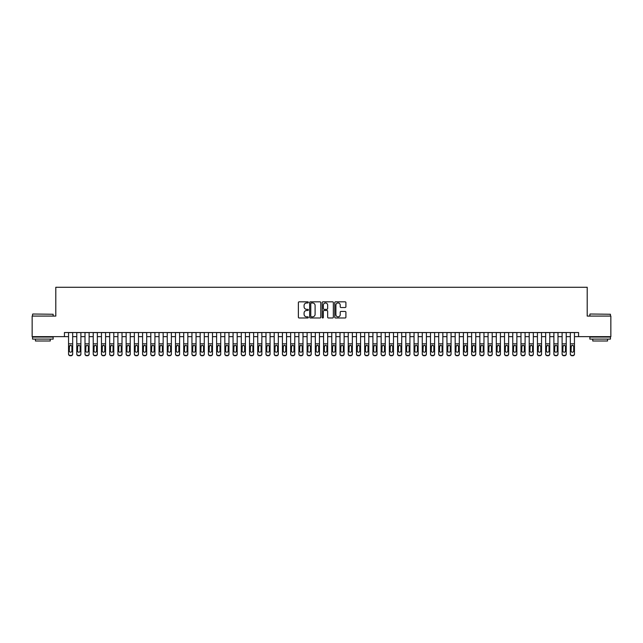 <?xml version="1.0" encoding="UTF-8"?>
<svg xmlns="http://www.w3.org/2000/svg" width="643" height="643" viewBox="0 0 643 643"><rect width="100%" height="100%" fill="white"/><g stroke="black" fill="none" stroke-linecap="round" stroke-linejoin="round"><path stroke-width="0.96" d="M308.343 302.395A0.563 0.563 0 0 0 307.772 301.824L299.196 301.824A0.804 0.804 0 0 0 298.384 302.636L298.384 317.168A0.804 0.804 0 0 0 299.196 317.98L307.772 317.98A0.563 0.563 0 0 0 308.343 317.409A0.563 0.563 0 0 0 307.772 316.846L306.663 316.846A2.58 2.58 0 0 1 304.083 314.258L304.083 313.053A2.58 2.58 0 0 1 306.663 310.465L307.772 310.465A0.563 0.563 0 0 0 308.343 309.902A0.563 0.563 0 0 0 307.772 309.339L306.663 309.339A2.58 2.58 0 0 1 304.083 306.751L304.083 305.538A2.58 2.58 0 0 1 306.663 302.957L307.772 302.957A0.563 0.563 0 0 0 308.343 302.395M345.098 307.523A0.804 0.804 0 0 0 345.902 306.711L345.902 302.636A0.804 0.804 0 0 0 345.098 301.824L335.566 301.824A0.804 0.804 0 0 0 334.762 302.636L334.762 317.168A0.804 0.804 0 0 0 335.566 317.98L345.098 317.98A0.804 0.804 0 0 0 345.902 317.168L345.902 312.241A0.804 0.804 0 0 0 345.098 311.437L341.023 311.437A0.804 0.804 0 0 0 340.211 312.241L340.211 314.684A2.162 2.162 0 0 1 338.049 316.846A2.162 2.162 0 0 1 335.895 314.684L335.895 305.12A2.162 2.162 0 0 1 338.049 302.957A2.162 2.162 0 0 1 340.211 305.12L340.211 306.711A0.804 0.804 0 0 0 341.023 307.523L345.098 307.523M64.437 336.635L32.15 336.635L32.15 316.075L55.796 316.075L55.796 287.276L587.204 287.276L587.204 316.075L610.85 316.075L610.85 336.635L578.563 336.635L578.563 332.519L64.437 332.519L64.437 336.635L68.552 336.635M320.793 302.636A0.804 0.804 0 0 0 319.989 301.824L310.456 301.824A0.804 0.804 0 0 0 309.653 302.636L309.653 317.168A0.804 0.804 0 0 0 310.456 317.98L319.989 317.98A0.804 0.804 0 0 0 320.793 317.168L320.793 302.636M323.011 301.824L332.544 301.824A0.804 0.804 0 0 1 333.347 302.636L333.347 317.168A0.804 0.804 0 0 1 332.544 317.98L328.46 317.98A0.804 0.804 0 0 1 327.657 317.168L327.657 311.276A0.804 0.804 0 0 0 326.853 310.465L324.144 310.465A0.804 0.804 0 0 0 323.341 311.276L323.341 317.409A0.563 0.563 0 0 1 322.77 317.98A0.563 0.563 0 0 1 322.207 317.409L322.207 302.636A0.804 0.804 0 0 1 323.011 301.824M72.667 336.635L76.774 336.635M80.889 336.635L85.005 336.635M89.112 336.635L93.227 336.635M97.342 336.635L101.457 336.635M105.565 336.635L109.68 336.635M113.795 336.635L117.91 336.635M122.017 336.635L126.132 336.635M130.248 336.635L134.355 336.635M138.47 336.635L142.585 336.635M146.7 336.635L150.808 336.635M154.923 336.635L159.038 336.635M163.153 336.635L167.26 336.635M171.376 336.635L175.491 336.635M179.598 336.635L183.713 336.635M187.828 336.635L191.944 336.635M196.051 336.635L200.166 336.635M204.281 336.635L208.396 336.635M212.503 336.635L216.619 336.635M220.734 336.635L224.841 336.635M228.956 336.635L233.071 336.635M237.187 336.635L241.294 336.635M245.409 336.635L249.524 336.635M253.639 336.635L257.747 336.635M261.862 336.635L265.977 336.635M270.084 336.635L274.199 336.635M278.315 336.635L282.43 336.635M286.537 336.635L290.652 336.635M294.767 336.635L298.882 336.635M302.99 336.635L307.105 336.635M311.22 336.635L315.327 336.635M319.442 336.635L323.558 336.635M327.673 336.635L331.78 336.635M335.895 336.635L340.01 336.635M344.118 336.635L348.233 336.635M352.348 336.635L356.463 336.635M360.57 336.635L364.685 336.635M368.801 336.635L372.916 336.635M377.023 336.635L381.138 336.635M385.253 336.635L389.361 336.635M393.476 336.635L397.591 336.635M401.706 336.635L405.813 336.635M409.929 336.635L414.044 336.635M418.159 336.635L422.266 336.635M426.381 336.635L430.497 336.635M434.604 336.635L438.719 336.635M442.834 336.635L446.949 336.635M451.056 336.635L455.172 336.635M459.287 336.635L463.402 336.635M467.509 336.635L471.624 336.635M475.74 336.635L479.847 336.635M483.962 336.635L488.077 336.635M492.192 336.635L496.3 336.635M500.415 336.635L504.53 336.635M508.645 336.635L512.752 336.635M516.868 336.635L520.983 336.635M525.09 336.635L529.205 336.635M533.32 336.635L537.435 336.635M541.543 336.635L545.658 336.635M549.773 336.635L553.888 336.635M557.995 336.635L562.111 336.635M566.226 336.635L570.333 336.635M574.448 336.635L578.563 336.635M311.349 302.957A0.563 0.563 0 0 0 310.778 303.52L310.778 316.284A0.563 0.563 0 0 0 311.349 316.846L312.514 316.846A2.58 2.58 0 0 0 315.102 314.258L315.102 305.538A2.58 2.58 0 0 0 312.514 302.957L311.349 302.957M327.657 305.16A2.162 2.162 0 0 0 325.495 302.998A2.162 2.162 0 0 0 323.341 305.16L323.341 308.527A0.804 0.804 0 0 0 324.144 309.339L326.853 309.339A0.804 0.804 0 0 0 327.657 308.527L327.657 305.16M68.552 346.207L68.552 353.827A1.648 1.632 -0 0 0 70.191 355.458L71.019 355.458A1.648 1.632 -0 0 0 72.667 353.827L72.667 354.084A1.648 1.632 180 0 1 71.019 355.724L71.019 355.458M71.92 350.893L71.92 346.561L71.92 350.893A1.318 1.302 180 0 1 70.609 352.195A1.318 1.302 180 0 0 71.92 350.893M69.291 351.15L69.291 350.893A1.318 1.302 180 0 0 70.609 352.195M69.291 350.893L69.436 345.95L70.609 345.235L71.775 345.95L70.609 345.235L69.291 346.456M72.667 332.519L72.667 353.827M68.552 332.519L68.552 354.084A1.648 1.632 180 0 0 70.191 355.724L71.019 355.724M72.667 345.95L71.775 345.95L71.92 346.561M32.809 314.017L53.128 314.258L32.809 314.017M42.84 339.102L32.56 339.102L32.56 337.045L53.128 337.045L53.128 339.102L42.84 339.102M50.25 339.102L50.25 340.999L35.437 340.999L35.437 339.102M590.121 314.017L610.44 314.258L590.121 314.017M600.16 339.102L589.872 339.102L589.872 337.045L610.44 337.045L610.44 339.102L600.16 339.102M607.563 339.102L607.563 340.999L592.75 340.999L592.75 339.102M76.774 346.207L76.774 353.827A1.648 1.632 0 0 0 78.422 355.458L79.242 355.458A1.648 1.632 0 0 0 80.889 353.827L80.889 354.084A1.648 1.632 180 0 1 79.242 355.724L79.242 355.458M80.15 350.893L80.15 346.561L80.15 350.893A1.318 1.302 180 0 1 78.832 352.195A1.318 1.302 180 0 0 80.15 350.893M77.514 351.15L77.514 350.893A1.318 1.302 180 0 0 78.832 352.195M77.514 350.893L77.658 345.95L78.832 345.235L80.005 345.95L78.832 345.235L77.514 346.456M85.005 346.207L85.005 353.827A1.648 1.632 0 0 0 86.644 355.458L87.472 355.458A1.648 1.632 0 0 0 89.112 353.827L89.112 354.084A1.648 1.632 180 0 1 87.472 355.724L87.472 355.458M88.372 350.893L88.372 346.561L88.372 350.893A1.318 1.302 180 0 1 87.062 352.195A1.318 1.302 180 0 0 88.372 350.893M85.744 351.15L85.744 350.893A1.318 1.302 180 0 0 87.062 352.195M85.744 350.893L85.889 345.95L87.062 345.235L88.228 345.95L87.062 345.235L85.744 346.456M93.227 346.207L93.227 353.827A1.648 1.632 0 0 0 94.875 355.458L95.694 355.458A1.648 1.632 0 0 0 97.342 353.827L97.342 354.084A1.648 1.632 180 0 1 95.694 355.724L95.694 355.458M96.603 350.893L96.603 346.561L96.603 350.893A1.318 1.302 180 0 1 95.285 352.195A1.318 1.302 180 0 0 96.603 350.893M93.966 351.15L93.966 350.893A1.318 1.302 180 0 0 95.285 352.195M93.966 350.893L94.111 345.95L95.285 345.235L96.458 345.95L95.285 345.235L93.966 346.456M101.457 346.207L101.457 353.827A1.648 1.632 0 0 0 103.097 355.458L103.925 355.458A1.648 1.632 0 0 0 105.565 353.827L105.565 354.084A1.648 1.632 180 0 1 103.925 355.724L103.925 355.458M104.825 350.893L104.825 346.561L104.825 350.893A1.318 1.302 180 0 1 103.507 352.195A1.318 1.302 180 0 0 104.825 350.893M102.197 351.15L102.197 350.893A1.318 1.302 180 0 0 103.507 352.195M102.197 350.893L102.341 345.95L103.507 345.235L104.68 345.95L103.507 345.235L102.197 346.456M80.889 332.519L80.889 354.084M76.774 332.519L76.774 354.084A1.648 1.632 180 0 0 78.422 355.724L79.242 355.724M80.889 345.95L80.005 345.95L80.15 346.561M89.112 332.519L89.112 354.084M85.005 332.519L85.005 354.084A1.648 1.632 180 0 0 86.644 355.724L87.472 355.724M89.112 345.95L88.228 345.95L88.372 346.561M97.342 332.519L97.342 354.084M93.227 332.519L93.227 354.084A1.648 1.632 180 0 0 94.875 355.724L95.694 355.724M97.342 345.95L96.458 345.95L96.603 346.561M105.565 332.519L105.565 354.084M101.457 332.519L101.457 354.084A1.648 1.632 180 0 0 103.097 355.724L103.925 355.724M105.565 345.95L104.68 345.95L104.825 346.561M109.68 346.207L109.68 353.827A1.648 1.632 0 0 0 111.327 355.458L112.147 355.458A1.648 1.632 0 0 0 113.795 353.827L113.795 354.084A1.648 1.632 180 0 1 112.147 355.724L112.147 355.458M113.055 350.893L113.055 346.561L113.055 350.893A1.318 1.302 180 0 1 111.737 352.195A1.318 1.302 180 0 0 113.055 350.893M110.419 351.15L110.419 350.893A1.318 1.302 180 0 0 111.737 352.195M110.419 350.893L110.564 345.95L111.737 345.235L112.911 345.95L111.737 345.235L110.419 346.456M113.795 332.519L113.795 354.084M109.68 332.519L109.68 354.084A1.648 1.632 180 0 0 111.327 355.724L112.147 355.724M113.795 345.95L112.911 345.95L113.055 346.561M117.91 346.207L117.91 353.827A1.648 1.632 0 0 0 119.55 355.458L120.378 355.458A1.648 1.632 0 0 0 122.017 353.827L122.017 354.084A1.648 1.632 180 0 1 120.378 355.724L120.378 355.458M121.278 350.893L121.278 346.561L121.278 350.893A1.318 1.302 180 0 1 119.96 352.195A1.318 1.302 180 0 0 121.278 350.893M118.65 351.15L118.65 350.893A1.318 1.302 180 0 0 119.96 352.195M118.65 350.893L118.794 345.95L119.96 345.235L121.133 345.95L119.96 345.235L118.65 346.456M122.017 332.519L122.017 354.084M117.91 332.519L117.91 354.084A1.648 1.632 180 0 0 119.55 355.724L120.378 355.724M122.017 345.95L121.133 345.95L121.278 346.561M126.132 346.207L126.132 353.827A1.648 1.632 0 0 0 127.78 355.458L128.6 355.458A1.648 1.632 0 0 0 130.248 353.827L130.248 354.084A1.648 1.632 180 0 1 128.6 355.724L128.6 355.458M129.508 350.893L129.508 346.561L129.508 350.893A1.318 1.302 180 0 1 128.19 352.195A1.318 1.302 180 0 0 129.508 350.893M126.872 351.15L126.872 350.893A1.318 1.302 180 0 0 128.19 352.195M126.872 350.893L127.017 345.95L128.19 345.235L129.356 345.95L128.19 345.235L126.872 346.456M130.248 332.519L130.248 354.084M126.132 332.519L126.132 354.084A1.648 1.632 180 0 0 127.78 355.724L128.6 355.724M130.248 345.95L129.356 345.95L129.508 346.561M134.355 346.207L134.355 353.827A1.648 1.632 0 0 0 136.003 355.458L136.822 355.458A1.648 1.632 0 0 0 138.47 353.827L138.47 354.084A1.648 1.632 180 0 1 136.822 355.724L136.822 355.458M137.731 350.893L137.731 346.561L137.731 350.893A1.318 1.302 180 0 1 136.412 352.195A1.318 1.302 180 0 0 137.731 350.893M135.102 351.15L135.102 350.893A1.318 1.302 180 0 0 136.412 352.195M135.102 350.893L135.247 345.95L136.412 345.235L137.586 345.95L136.412 345.235L135.102 346.456M138.47 332.519L138.47 354.084M134.355 332.519L134.355 354.084A1.648 1.632 180 0 0 136.003 355.724L136.822 355.724M138.47 345.95L137.586 345.95L137.731 346.561M142.585 346.207L142.585 353.827A1.648 1.632 0 0 0 144.233 355.458L145.053 355.458A1.648 1.632 0 0 0 146.7 353.827L146.7 354.084A1.648 1.632 180 0 1 145.053 355.724L145.053 355.458M145.953 350.893L145.953 346.561L145.953 350.893A1.318 1.302 180 0 1 144.643 352.195A1.318 1.302 180 0 0 145.953 350.893M143.325 351.15L143.325 350.893A1.318 1.302 180 0 0 144.643 352.195M143.325 350.893L143.469 345.95L144.643 345.235L145.808 345.95L144.643 345.235L143.325 346.456M150.808 346.207L150.808 353.827A1.648 1.632 0 0 0 152.455 355.458L153.275 355.458A1.648 1.632 0 0 0 154.923 353.827L154.923 354.084A1.648 1.632 180 0 1 153.275 355.724L153.275 355.458M154.183 350.893L154.183 346.561L154.183 350.893A1.318 1.302 180 0 1 152.865 352.195A1.318 1.302 180 0 0 154.183 350.893M151.547 351.15L151.547 350.893A1.318 1.302 180 0 0 152.865 352.195M151.547 350.893L151.7 345.95L152.865 345.235L154.039 345.95L152.865 345.235L151.547 346.456M159.038 346.207L159.038 353.827A1.648 1.632 0 0 0 160.678 355.458L161.506 355.458A1.648 1.632 0 0 0 163.153 353.827L163.153 354.084A1.648 1.632 180 0 1 161.506 355.724L161.506 355.458M162.406 350.893L162.406 346.561L162.406 350.893A1.318 1.302 180 0 1 161.096 352.195A1.318 1.302 180 0 0 162.406 350.893M159.777 351.15L159.777 350.893A1.318 1.302 180 0 0 161.096 352.195M159.777 350.893L159.922 345.95L161.096 345.235L162.261 345.95L161.096 345.235L159.777 346.456M167.26 346.207L167.26 353.827A1.648 1.632 0 0 0 168.908 355.458L169.728 355.458A1.648 1.632 0 0 0 171.376 353.827L171.376 354.084A1.648 1.632 180 0 1 169.728 355.724L169.728 355.458M170.636 350.893L170.636 346.561L170.636 350.893A1.318 1.302 180 0 1 169.318 352.195A1.318 1.302 180 0 0 170.636 350.893M168 351.15L168 350.893A1.318 1.302 180 0 0 169.318 352.195M168 350.893L168.144 345.95L169.318 345.235L170.491 345.95L169.318 345.235L168 346.456M175.491 346.207L175.491 353.827A1.648 1.632 0 0 0 177.13 355.458L177.958 355.458A1.648 1.632 0 0 0 179.598 353.827L179.598 354.084A1.648 1.632 180 0 1 177.958 355.724L177.958 355.458M178.858 350.893L178.858 346.561L178.858 350.893A1.318 1.302 180 0 1 177.548 352.195A1.318 1.302 180 0 0 178.858 350.893M176.23 351.15L176.23 350.893A1.318 1.302 180 0 0 177.548 352.195M176.23 350.893L176.375 345.95L177.548 345.235L178.714 345.95L177.548 345.235L176.23 346.456M183.713 346.207L183.713 353.827A1.648 1.632 0 0 0 185.361 355.458L186.181 355.458A1.648 1.632 0 0 0 187.828 353.827L187.828 354.084A1.648 1.632 180 0 1 186.181 355.724L186.181 355.458M187.089 350.893L187.089 346.561L187.089 350.893A1.318 1.302 180 0 1 185.771 352.195A1.318 1.302 180 0 0 187.089 350.893M184.453 351.15L184.453 350.893A1.318 1.302 180 0 0 185.771 352.195M184.453 350.893L184.597 345.95L185.771 345.235L186.944 345.95L185.771 345.235L184.453 346.456M191.944 346.207L191.944 353.827A1.648 1.632 0 0 0 193.583 355.458L194.411 355.458A1.648 1.632 0 0 0 196.051 353.827L196.051 354.084A1.648 1.632 180 0 1 194.411 355.724L194.411 355.458M195.311 350.893L195.311 346.561L195.311 350.893A1.318 1.302 180 0 1 193.993 352.195A1.318 1.302 180 0 0 195.311 350.893M192.683 351.15L192.683 350.893A1.318 1.302 180 0 0 193.993 352.195M192.683 350.893L192.828 345.95L193.993 345.235L195.167 345.95L193.993 345.235L192.683 346.456M200.166 346.207L200.166 353.827A1.648 1.632 0 0 0 201.814 355.458L202.633 355.458A1.648 1.632 0 0 0 204.281 353.827L204.281 354.084A1.648 1.632 180 0 1 202.633 355.724L202.633 355.458M203.542 350.893L203.542 346.561L203.542 350.893A1.318 1.302 180 0 1 202.223 352.195A1.318 1.302 180 0 0 203.542 350.893M200.905 351.15L200.905 350.893A1.318 1.302 180 0 0 202.223 352.195M200.905 350.893L201.05 345.95L202.223 345.235L203.397 345.95L202.223 345.235L200.905 346.456M208.396 346.207L208.396 353.827A1.648 1.632 0 0 0 210.036 355.458L210.864 355.458A1.648 1.632 0 0 0 212.503 353.827L212.503 354.084A1.648 1.632 180 0 1 210.864 355.724L210.864 355.458M211.764 350.893L211.764 346.561L211.764 350.893A1.318 1.302 180 0 1 210.446 352.195A1.318 1.302 180 0 0 211.764 350.893M209.136 351.15L209.136 350.893A1.318 1.302 180 0 0 210.446 352.195M209.136 350.893L209.28 345.95L210.446 345.235L211.619 345.95L210.446 345.235L209.136 346.456M216.619 346.207L216.619 353.827A1.648 1.632 0 0 0 218.266 355.458L219.086 355.458A1.648 1.632 0 0 0 220.734 353.827L220.734 354.084A1.648 1.632 180 0 1 219.086 355.724L219.086 355.458M219.994 350.893L219.994 346.561L219.994 350.893A1.318 1.302 180 0 1 218.676 352.195A1.318 1.302 180 0 0 219.994 350.893M217.358 351.15L217.358 350.893A1.318 1.302 180 0 0 218.676 352.195M217.358 350.893L217.503 345.95L218.676 345.235L219.842 345.95L218.676 345.235L217.358 346.456M224.841 346.207L224.841 353.827A1.648 1.632 0 0 0 226.489 355.458L227.309 355.458A1.648 1.632 0 0 0 228.956 353.827L228.956 354.084A1.648 1.632 180 0 1 227.309 355.724L227.309 355.458M228.217 350.893L228.217 346.561L228.217 350.893A1.318 1.302 180 0 1 226.899 352.195A1.318 1.302 180 0 0 228.217 350.893M225.589 351.15L225.589 350.893A1.318 1.302 180 0 0 226.899 352.195M225.589 350.893L225.733 345.95L226.899 345.235L228.072 345.95L226.899 345.235L225.589 346.456M233.071 346.207L233.071 353.827A1.648 1.632 0 0 0 234.719 355.458L235.539 355.458A1.648 1.632 0 0 0 237.187 353.827L237.187 354.084A1.648 1.632 180 0 1 235.539 355.724L235.539 355.458M236.439 350.893L236.439 346.561L236.439 350.893A1.318 1.302 180 0 1 235.129 352.195A1.318 1.302 180 0 0 236.439 350.893M233.811 351.15L233.811 350.893A1.318 1.302 180 0 0 235.129 352.195M233.811 350.893L233.956 345.95L235.129 345.235L236.294 345.95L235.129 345.235L233.811 346.456M146.7 332.519L146.7 354.084M142.585 332.519L142.585 354.084A1.648 1.632 180 0 0 144.233 355.724L145.053 355.724M146.7 345.95L145.808 345.95L145.953 346.561M154.923 332.519L154.923 354.084M150.808 332.519L150.808 354.084A1.648 1.632 180 0 0 152.455 355.724L153.275 355.724M154.923 345.95L154.039 345.95L154.183 346.561M163.153 332.519L163.153 354.084M159.038 332.519L159.038 354.084A1.648 1.632 180 0 0 160.678 355.724L161.506 355.724M163.153 345.95L162.261 345.95L162.406 346.561M171.376 332.519L171.376 354.084M167.26 332.519L167.26 354.084A1.648 1.632 180 0 0 168.908 355.724L169.728 355.724M171.376 345.95L170.491 345.95L170.636 346.561M179.598 332.519L179.598 354.084M175.491 332.519L175.491 354.084A1.648 1.632 180 0 0 177.13 355.724L177.958 355.724M179.598 345.95L178.714 345.95L178.858 346.561M187.828 332.519L187.828 354.084M183.713 332.519L183.713 354.084A1.648 1.632 180 0 0 185.361 355.724L186.181 355.724M187.828 345.95L186.944 345.95L187.089 346.561M196.051 332.519L196.051 354.084M191.944 332.519L191.944 354.084A1.648 1.632 180 0 0 193.583 355.724L194.411 355.724M196.051 345.95L195.167 345.95L195.311 346.561M204.281 332.519L204.281 354.084M200.166 332.519L200.166 354.084A1.648 1.632 180 0 0 201.814 355.724L202.633 355.724M204.281 345.95L203.397 345.95L203.542 346.561M212.503 332.519L212.503 354.084M208.396 332.519L208.396 354.084A1.648 1.632 180 0 0 210.036 355.724L210.864 355.724M212.503 345.95L211.619 345.95L211.764 346.561M220.734 332.519L220.734 354.084M216.619 332.519L216.619 354.084A1.648 1.632 180 0 0 218.266 355.724L219.086 355.724M220.734 345.95L219.842 345.95L219.994 346.561M228.956 332.519L228.956 354.084M224.841 332.519L224.841 354.084A1.648 1.632 180 0 0 226.489 355.724L227.309 355.724M228.956 345.95L228.072 345.95L228.217 346.561M237.187 332.519L237.187 354.084M233.071 332.519L233.071 354.084A1.648 1.632 180 0 0 234.719 355.724L235.539 355.724M237.187 345.95L236.294 345.95L236.439 346.561M241.294 346.207L241.294 353.827A1.648 1.632 0 0 0 242.941 355.458L243.761 355.458A1.648 1.632 0 0 0 245.409 353.827L245.409 354.084A1.648 1.632 180 0 1 243.761 355.724L243.761 355.458M244.67 350.893L244.67 346.561L244.67 350.893A1.318 1.302 180 0 1 243.351 352.195A1.318 1.302 180 0 0 244.67 350.893M242.033 351.15L242.033 350.893A1.318 1.302 180 0 0 243.351 352.195M242.033 350.893L242.186 345.95L243.351 345.235L244.525 345.95L243.351 345.235L242.033 346.456M249.524 346.207L249.524 353.827A1.648 1.632 0 0 0 251.164 355.458L251.992 355.458A1.648 1.632 0 0 0 253.639 353.827L253.639 354.084A1.648 1.632 180 0 1 251.992 355.724L251.992 355.458M252.892 350.893L252.892 346.561L252.892 350.893A1.318 1.302 180 0 1 251.582 352.195A1.318 1.302 180 0 0 252.892 350.893M250.264 351.15L250.264 350.893A1.318 1.302 180 0 0 251.582 352.195M250.264 350.893L250.408 345.95L251.582 345.235L252.747 345.95L251.582 345.235L250.264 346.456M257.747 346.207L257.747 353.827A1.648 1.632 0 0 0 259.394 355.458L260.214 355.458A1.648 1.632 0 0 0 261.862 353.827L261.862 354.084A1.648 1.632 180 0 1 260.214 355.724L260.214 355.458M261.122 350.893L261.122 346.561L261.122 350.893A1.318 1.302 180 0 1 259.804 352.195A1.318 1.302 180 0 0 261.122 350.893M258.486 351.15L258.486 350.893A1.318 1.302 180 0 0 259.804 352.195M258.486 350.893L258.631 345.95L259.804 345.235L260.978 345.95L259.804 345.235L258.486 346.456M265.977 346.207L265.977 353.827A1.648 1.632 0 0 0 267.617 355.458L268.444 355.458A1.648 1.632 0 0 0 270.084 353.827L270.084 354.084A1.648 1.632 180 0 1 268.444 355.724L268.444 355.458M269.345 350.893L269.345 346.561L269.345 350.893A1.318 1.302 180 0 1 268.035 352.195A1.318 1.302 180 0 0 269.345 350.893M266.716 351.15L266.716 350.893A1.318 1.302 180 0 0 268.035 352.195M266.716 350.893L266.861 345.95L268.035 345.235L269.2 345.95L268.035 345.235L266.716 346.456M245.409 332.519L245.409 354.084M241.294 332.519L241.294 354.084A1.648 1.632 180 0 0 242.941 355.724L243.761 355.724M245.409 345.95L244.525 345.95L244.67 346.561M253.639 332.519L253.639 354.084M249.524 332.519L249.524 354.084A1.648 1.632 180 0 0 251.164 355.724L251.992 355.724M253.639 345.95L252.747 345.95L252.892 346.561M261.862 332.519L261.862 354.084M257.747 332.519L257.747 354.084A1.648 1.632 180 0 0 259.394 355.724L260.214 355.724M261.862 345.95L260.978 345.95L261.122 346.561M270.084 332.519L270.084 354.084M265.977 332.519L265.977 354.084A1.648 1.632 180 0 0 267.617 355.724L268.444 355.724M270.084 345.95L269.2 345.95L269.345 346.561M274.199 346.207L274.199 353.827A1.648 1.632 0 0 0 275.847 355.458L276.667 355.458A1.648 1.632 0 0 0 278.315 353.827L278.315 354.084A1.648 1.632 180 0 1 276.667 355.724L276.667 355.458M277.575 350.893L277.575 346.561L277.575 350.893A1.318 1.302 180 0 1 276.257 352.195A1.318 1.302 180 0 0 277.575 350.893M274.939 351.15L274.939 350.893A1.318 1.302 180 0 0 276.257 352.195M274.939 350.893L275.083 345.95L276.257 345.235L277.43 345.95L276.257 345.235L274.939 346.456M278.315 332.519L278.315 354.084M274.199 332.519L274.199 354.084A1.648 1.632 180 0 0 275.847 355.724L276.667 355.724M278.315 345.95L277.43 345.95L277.575 346.561M282.43 346.207L282.43 353.827A1.648 1.632 0 0 0 284.069 355.458L284.897 355.458A1.648 1.632 0 0 0 286.537 353.827L286.537 354.084A1.648 1.632 180 0 1 284.897 355.724L284.897 355.458M285.797 350.893L285.797 346.561L285.797 350.893A1.318 1.302 180 0 1 284.479 352.195A1.318 1.302 180 0 0 285.797 350.893M283.169 351.15L283.169 350.893A1.318 1.302 180 0 0 284.479 352.195M283.169 350.893L283.314 345.95L284.479 345.235L285.653 345.95L284.479 345.235L283.169 346.456M286.537 332.519L286.537 354.084M282.43 332.519L282.43 354.084A1.648 1.632 180 0 0 284.069 355.724L284.897 355.724M286.537 345.95L285.653 345.95L285.797 346.561M290.652 346.207L290.652 353.827A1.648 1.632 0 0 0 292.3 355.458L293.12 355.458A1.648 1.632 0 0 0 294.767 353.827L294.767 354.084A1.648 1.632 180 0 1 293.12 355.724L293.12 355.458M294.028 350.893L294.028 346.561L294.028 350.893A1.318 1.302 180 0 1 292.71 352.195A1.318 1.302 180 0 0 294.028 350.893M291.392 351.15L291.392 350.893A1.318 1.302 180 0 0 292.71 352.195M291.392 350.893L291.536 345.95L292.71 345.235L293.883 345.95L292.71 345.235L291.392 346.456M294.767 332.519L294.767 354.084M290.652 332.519L290.652 354.084A1.648 1.632 180 0 0 292.3 355.724L293.12 355.724M294.767 345.95L293.883 345.95L294.028 346.561M298.882 346.207L298.882 353.827A1.648 1.632 0 0 0 300.522 355.458L301.35 355.458A1.648 1.632 0 0 0 302.99 353.827L302.99 354.084A1.648 1.632 180 0 1 301.35 355.724L301.35 355.458M302.25 350.893L302.25 346.561L302.25 350.893A1.318 1.302 180 0 1 300.932 352.195A1.318 1.302 180 0 0 302.25 350.893M299.622 351.15L299.622 350.893A1.318 1.302 180 0 0 300.932 352.195M299.622 350.893L299.767 345.95L300.932 345.235L302.106 345.95L300.932 345.235L299.622 346.456M302.99 332.519L302.99 354.084M298.882 332.519L298.882 354.084A1.648 1.632 180 0 0 300.522 355.724L301.35 355.724M302.99 345.95L302.106 345.95L302.25 346.561M307.105 346.207L307.105 353.827A1.648 1.632 0 0 0 308.753 355.458L309.572 355.458A1.648 1.632 0 0 0 311.22 353.827L311.22 354.084A1.648 1.632 180 0 1 309.572 355.724L309.572 355.458M310.481 350.893L310.481 346.561L310.481 350.893A1.318 1.302 180 0 1 309.162 352.195A1.318 1.302 180 0 0 310.481 350.893M307.844 351.15L307.844 350.893A1.318 1.302 180 0 0 309.162 352.195M307.844 350.893L307.989 345.95L309.162 345.235L310.328 345.95L309.162 345.235L307.844 346.456M311.22 332.519L311.22 354.084M307.105 332.519L307.105 354.084A1.648 1.632 180 0 0 308.753 355.724L309.572 355.724M311.22 345.95L310.328 345.95L310.481 346.561M315.327 346.207L315.327 353.827A1.648 1.632 0 0 0 316.975 355.458L317.795 355.458A1.648 1.632 0 0 0 319.442 353.827L319.442 354.084A1.648 1.632 180 0 1 317.795 355.724L317.795 355.458M318.703 350.893L318.703 346.561L318.703 350.893A1.318 1.302 180 0 1 317.385 352.195A1.318 1.302 180 0 0 318.703 350.893M316.075 351.15L316.075 350.893A1.318 1.302 180 0 0 317.385 352.195M316.075 350.893L316.219 345.95L317.385 345.235L318.558 345.95L317.385 345.235L316.075 346.456M319.442 332.519L319.442 354.084M315.327 332.519L315.327 354.084A1.648 1.632 180 0 0 316.975 355.724L317.795 355.724M319.442 345.95L318.558 345.95L318.703 346.561M323.558 346.207L323.558 353.827A1.648 1.632 0 0 0 325.205 355.458L326.025 355.458A1.648 1.632 0 0 0 327.673 353.827L327.673 354.084A1.648 1.632 180 0 1 326.025 355.724L326.025 355.458M326.925 350.893L326.925 346.561L326.925 350.893A1.318 1.302 180 0 1 325.615 352.195A1.318 1.302 180 0 0 326.925 350.893M324.297 351.15L324.297 350.893A1.318 1.302 180 0 0 325.615 352.195M324.297 350.893L324.442 345.95L325.615 345.235L326.781 345.95L325.615 345.235L324.297 346.456M327.673 332.519L327.673 354.084M323.558 332.519L323.558 354.084A1.648 1.632 180 0 0 325.205 355.724L326.025 355.724M327.673 345.95L326.781 345.95L326.925 346.561M331.78 346.207L331.78 353.827A1.648 1.632 0 0 0 333.428 355.458L334.247 355.458A1.648 1.632 0 0 0 335.895 353.827L335.895 354.084A1.648 1.632 180 0 1 334.247 355.724L334.247 355.458M335.156 350.893L335.156 346.561L335.156 350.893A1.318 1.302 180 0 1 333.838 352.195A1.318 1.302 180 0 0 335.156 350.893M332.519 351.15L332.519 350.893A1.318 1.302 180 0 0 333.838 352.195M332.519 350.893L332.672 345.95L333.838 345.235L335.011 345.95L333.838 345.235L332.519 346.456M335.895 332.519L335.895 354.084M331.78 332.519L331.78 354.084A1.648 1.632 180 0 0 333.428 355.724L334.247 355.724M335.895 345.95L335.011 345.95L335.156 346.561M340.01 346.207L340.01 353.827A1.648 1.632 0 0 0 341.65 355.458L342.478 355.458A1.648 1.632 0 0 0 344.118 353.827L344.118 354.084A1.648 1.632 180 0 1 342.478 355.724L342.478 355.458M343.378 350.893L343.378 346.561L343.378 350.893A1.318 1.302 180 0 1 342.068 352.195A1.318 1.302 180 0 0 343.378 350.893M340.75 351.15L340.75 350.893A1.318 1.302 180 0 0 342.068 352.195M340.75 350.893L340.894 345.95L342.068 345.235L343.233 345.95L342.068 345.235L340.75 346.456M344.118 332.519L344.118 354.084M340.01 332.519L340.01 354.084A1.648 1.632 180 0 0 341.65 355.724L342.478 355.724M344.118 345.95L343.233 345.95L343.378 346.561M348.233 346.207L348.233 353.827A1.648 1.632 0 0 0 349.88 355.458L350.7 355.458A1.648 1.632 0 0 0 352.348 353.827L352.348 354.084A1.648 1.632 180 0 1 350.7 355.724L350.7 355.458M351.608 350.893L351.608 346.561L351.608 350.893A1.318 1.302 180 0 1 350.29 352.195A1.318 1.302 180 0 0 351.608 350.893M348.972 351.15L348.972 350.893A1.318 1.302 180 0 0 350.29 352.195M348.972 350.893L349.117 345.95L350.29 345.235L351.464 345.95L350.29 345.235L348.972 346.456M352.348 332.519L352.348 354.084M348.233 332.519L348.233 354.084A1.648 1.632 180 0 0 349.88 355.724L350.7 355.724M352.348 345.95L351.464 345.95L351.608 346.561M356.463 346.207L356.463 353.827A1.648 1.632 0 0 0 358.103 355.458L358.931 355.458A1.648 1.632 0 0 0 360.57 353.827L360.57 354.084A1.648 1.632 180 0 1 358.931 355.724L358.931 355.458M359.831 350.893L359.831 346.561L359.831 350.893A1.318 1.302 180 0 1 358.521 352.195A1.318 1.302 180 0 0 359.831 350.893M357.203 351.15L357.203 350.893A1.318 1.302 180 0 0 358.521 352.195M357.203 350.893L357.347 345.95L358.521 345.235L359.686 345.95L358.521 345.235L357.203 346.456M360.57 332.519L360.57 354.084M356.463 332.519L356.463 354.084A1.648 1.632 180 0 0 358.103 355.724L358.931 355.724M360.57 345.95L359.686 345.95L359.831 346.561M364.685 346.207L364.685 353.827A1.648 1.632 0 0 0 366.333 355.458L367.153 355.458A1.648 1.632 0 0 0 368.801 353.827L368.801 354.084A1.648 1.632 180 0 1 367.153 355.724L367.153 355.458M368.061 350.893L368.061 346.561L368.061 350.893A1.318 1.302 180 0 1 366.743 352.195A1.318 1.302 180 0 0 368.061 350.893M365.425 351.15L365.425 350.893A1.318 1.302 180 0 0 366.743 352.195M365.425 350.893L365.57 345.95L366.743 345.235L367.917 345.95L366.743 345.235L365.425 346.456M368.801 332.519L368.801 354.084M364.685 332.519L364.685 354.084A1.648 1.632 180 0 0 366.333 355.724L367.153 355.724M368.801 345.95L367.917 345.95L368.061 346.561M372.916 346.207L372.916 353.827A1.648 1.632 0 0 0 374.556 355.458L375.383 355.458A1.648 1.632 0 0 0 377.023 353.827L377.023 354.084A1.648 1.632 180 0 1 375.383 355.724L375.383 355.458M376.284 350.893L376.284 346.561L376.284 350.893A1.318 1.302 180 0 1 374.965 352.195A1.318 1.302 180 0 0 376.284 350.893M373.655 351.15L373.655 350.893A1.318 1.302 180 0 0 374.965 352.195M373.655 350.893L373.8 345.95L374.965 345.235L376.139 345.95L374.965 345.235L373.655 346.456M377.023 332.519L377.023 354.084M372.916 332.519L372.916 354.084A1.648 1.632 180 0 0 374.556 355.724L375.383 355.724M377.023 345.95L376.139 345.95L376.284 346.561M381.138 346.207L381.138 353.827A1.648 1.632 0 0 0 382.786 355.458L383.606 355.458A1.648 1.632 0 0 0 385.253 353.827L385.253 354.084A1.648 1.632 180 0 1 383.606 355.724L383.606 355.458M384.514 350.893L384.514 346.561L384.514 350.893A1.318 1.302 180 0 1 383.196 352.195A1.318 1.302 180 0 0 384.514 350.893M381.878 351.15L381.878 350.893A1.318 1.302 180 0 0 383.196 352.195M381.878 350.893L382.022 345.95L383.196 345.235L384.369 345.95L383.196 345.235L381.878 346.456M385.253 332.519L385.253 354.084M381.138 332.519L381.138 354.084A1.648 1.632 180 0 0 382.786 355.724L383.606 355.724M385.253 345.95L384.369 345.95L384.514 346.561M389.361 346.207L389.361 353.827A1.648 1.632 0 0 0 391.008 355.458L391.836 355.458A1.648 1.632 0 0 0 393.476 353.827L393.476 354.084A1.648 1.632 180 0 1 391.836 355.724L391.836 355.458M392.736 350.893L392.736 346.561L392.736 350.893A1.318 1.302 180 0 1 391.418 352.195A1.318 1.302 180 0 0 392.736 350.893M390.108 351.15L390.108 350.893A1.318 1.302 180 0 0 391.418 352.195M390.108 350.893L390.253 345.95L391.418 345.235L392.592 345.95L391.418 345.235L390.108 346.456M393.476 332.519L393.476 354.084M389.361 332.519L389.361 354.084A1.648 1.632 180 0 0 391.008 355.724L391.836 355.724M393.476 345.95L392.592 345.95L392.736 346.561M397.591 346.207L397.591 353.827A1.648 1.632 0 0 0 399.239 355.458L400.059 355.458A1.648 1.632 0 0 0 401.706 353.827L401.706 354.084A1.648 1.632 180 0 1 400.059 355.724L400.059 355.458M400.967 350.893L400.967 346.561L400.967 350.893A1.318 1.302 180 0 1 399.649 352.195A1.318 1.302 180 0 0 400.967 350.893M398.33 351.15L398.33 350.893A1.318 1.302 180 0 0 399.649 352.195M398.33 350.893L398.475 345.95L399.649 345.235L400.814 345.95L399.649 345.235L398.33 346.456M401.706 332.519L401.706 354.084M397.591 332.519L397.591 354.084A1.648 1.632 180 0 0 399.239 355.724L400.059 355.724M401.706 345.95L400.814 345.95L400.967 346.561M405.813 346.207L405.813 353.827A1.648 1.632 0 0 0 407.461 355.458L408.281 355.458A1.648 1.632 0 0 0 409.929 353.827L409.929 354.084A1.648 1.632 180 0 1 408.281 355.724L408.281 355.458M409.189 350.893L409.189 346.561L409.189 350.893A1.318 1.302 180 0 1 407.871 352.195A1.318 1.302 180 0 0 409.189 350.893M406.561 351.15L406.561 350.893A1.318 1.302 180 0 0 407.871 352.195M406.561 350.893L406.706 345.95L407.871 345.235L409.044 345.95L407.871 345.235L406.561 346.456M409.929 332.519L409.929 354.084M405.813 332.519L405.813 354.084A1.648 1.632 180 0 0 407.461 355.724L408.281 355.724M409.929 345.95L409.044 345.95L409.189 346.561M414.044 346.207L414.044 353.827A1.648 1.632 0 0 0 415.691 355.458L416.511 355.458A1.648 1.632 0 0 0 418.159 353.827L418.159 354.084A1.648 1.632 180 0 1 416.511 355.724L416.511 355.458M417.411 350.893L417.411 346.561L417.411 350.893A1.318 1.302 180 0 1 416.101 352.195A1.318 1.302 180 0 0 417.411 350.893M414.783 351.15L414.783 350.893A1.318 1.302 180 0 0 416.101 352.195M414.783 350.893L414.928 345.95L416.101 345.235L417.267 345.95L416.101 345.235L414.783 346.456M418.159 332.519L418.159 354.084M414.044 332.519L414.044 354.084A1.648 1.632 180 0 0 415.691 355.724L416.511 355.724M418.159 345.95L417.267 345.95L417.411 346.561M422.266 346.207L422.266 353.827A1.648 1.632 0 0 0 423.914 355.458L424.734 355.458A1.648 1.632 0 0 0 426.381 353.827L426.381 354.084A1.648 1.632 180 0 1 424.734 355.724L424.734 355.458M425.642 350.893L425.642 346.561L425.642 350.893A1.318 1.302 180 0 1 424.324 352.195A1.318 1.302 180 0 0 425.642 350.893M423.006 351.15L423.006 350.893A1.318 1.302 180 0 0 424.324 352.195M423.006 350.893L423.158 345.95L424.324 345.235L425.497 345.95L424.324 345.235L423.006 346.456M426.381 332.519L426.381 354.084M422.266 332.519L422.266 354.084A1.648 1.632 180 0 0 423.914 355.724L424.734 355.724M426.381 345.95L425.497 345.95L425.642 346.561M430.497 346.207L430.497 353.827A1.648 1.632 0 0 0 432.136 355.458L432.964 355.458A1.648 1.632 0 0 0 434.604 353.827L434.604 354.084A1.648 1.632 180 0 1 432.964 355.724L432.964 355.458M433.864 350.893L433.864 346.561L433.864 350.893A1.318 1.302 180 0 1 432.554 352.195A1.318 1.302 180 0 0 433.864 350.893M431.236 351.15L431.236 350.893A1.318 1.302 180 0 0 432.554 352.195M431.236 350.893L431.381 345.95L432.554 345.235L433.72 345.95L432.554 345.235L431.236 346.456M434.604 332.519L434.604 354.084M430.497 332.519L430.497 354.084A1.648 1.632 180 0 0 432.136 355.724L432.964 355.724M434.604 345.95L433.72 345.95L433.864 346.561M438.719 346.207L438.719 353.827A1.648 1.632 0 0 0 440.367 355.458L441.186 355.458A1.648 1.632 0 0 0 442.834 353.827L442.834 354.084A1.648 1.632 180 0 1 441.186 355.724L441.186 355.458M442.095 350.893L442.095 346.561L442.095 350.893A1.318 1.302 180 0 1 440.776 352.195A1.318 1.302 180 0 0 442.095 350.893M439.458 351.15L439.458 350.893A1.318 1.302 180 0 0 440.776 352.195M439.458 350.893L439.603 345.95L440.776 345.235L441.95 345.95L440.776 345.235L439.458 346.456M442.834 332.519L442.834 354.084M438.719 332.519L438.719 354.084A1.648 1.632 180 0 0 440.367 355.724L441.186 355.724M442.834 345.95L441.95 345.95L442.095 346.561M446.949 346.207L446.949 353.827A1.648 1.632 0 0 0 448.589 355.458L449.417 355.458A1.648 1.632 0 0 0 451.056 353.827L451.056 354.084A1.648 1.632 180 0 1 449.417 355.724L449.417 355.458M450.317 350.893L450.317 346.561L450.317 350.893A1.318 1.302 180 0 1 449.007 352.195A1.318 1.302 180 0 0 450.317 350.893M447.689 351.15L447.689 350.893A1.318 1.302 180 0 0 449.007 352.195M447.689 350.893L447.833 345.95L449.007 345.235L450.172 345.95L449.007 345.235L447.689 346.456M451.056 332.519L451.056 354.084M446.949 332.519L446.949 354.084A1.648 1.632 180 0 0 448.589 355.724L449.417 355.724M451.056 345.95L450.172 345.95L450.317 346.561M455.172 346.207L455.172 353.827A1.648 1.632 0 0 0 456.819 355.458L457.639 355.458A1.648 1.632 0 0 0 459.287 353.827L459.287 354.084A1.648 1.632 180 0 1 457.639 355.724L457.639 355.458M458.547 350.893L458.547 346.561L458.547 350.893A1.318 1.302 180 0 1 457.229 352.195A1.318 1.302 180 0 0 458.547 350.893M455.911 351.15L455.911 350.893A1.318 1.302 180 0 0 457.229 352.195M455.911 350.893L456.056 345.95L457.229 345.235L458.403 345.95L457.229 345.235L455.911 346.456M459.287 332.519L459.287 354.084M455.172 332.519L455.172 354.084A1.648 1.632 180 0 0 456.819 355.724L457.639 355.724M459.287 345.95L458.403 345.95L458.547 346.561M463.402 346.207L463.402 353.827A1.648 1.632 0 0 0 465.042 355.458L465.87 355.458A1.648 1.632 0 0 0 467.509 353.827L467.509 354.084A1.648 1.632 180 0 1 465.87 355.724L465.87 355.458M466.77 350.893L466.77 346.561L466.77 350.893A1.318 1.302 180 0 1 465.452 352.195A1.318 1.302 180 0 0 466.77 350.893M464.142 351.15L464.142 350.893A1.318 1.302 180 0 0 465.452 352.195M464.142 350.893L464.286 345.95L465.452 345.235L466.625 345.95L465.452 345.235L464.142 346.456M467.509 332.519L467.509 354.084M463.402 332.519L463.402 354.084A1.648 1.632 180 0 0 465.042 355.724L465.87 355.724M467.509 345.95L466.625 345.95L466.77 346.561M471.624 346.207L471.624 353.827A1.648 1.632 0 0 0 473.272 355.458L474.092 355.458A1.648 1.632 0 0 0 475.74 353.827L475.74 354.084A1.648 1.632 180 0 1 474.092 355.724L474.092 355.458M475 350.893L475 346.561L475 350.893A1.318 1.302 180 0 1 473.682 352.195A1.318 1.302 180 0 0 475 350.893M472.364 351.15L472.364 350.893A1.318 1.302 180 0 0 473.682 352.195M472.364 350.893L472.509 345.95L473.682 345.235L474.855 345.95L473.682 345.235L472.364 346.456M475.74 332.519L475.74 354.084M471.624 332.519L471.624 354.084A1.648 1.632 180 0 0 473.272 355.724L474.092 355.724M475.74 345.95L474.855 345.95L475 346.561M479.847 346.207L479.847 353.827A1.648 1.632 0 0 0 481.494 355.458L482.322 355.458A1.648 1.632 0 0 0 483.962 353.827L483.962 354.084A1.648 1.632 180 0 1 482.322 355.724L482.322 355.458M483.223 350.893L483.223 346.561L483.223 350.893A1.318 1.302 180 0 1 481.904 352.195A1.318 1.302 180 0 0 483.223 350.893M480.594 351.15L480.594 350.893A1.318 1.302 180 0 0 481.904 352.195M480.594 350.893L480.739 345.95L481.904 345.235L483.078 345.95L481.904 345.235L480.594 346.456M483.962 332.519L483.962 354.084M479.847 332.519L479.847 354.084A1.648 1.632 180 0 0 481.494 355.724L482.322 355.724M483.962 345.95L483.078 345.95L483.223 346.561M488.077 346.207L488.077 353.827A1.648 1.632 0 0 0 489.725 355.458L490.545 355.458A1.648 1.632 0 0 0 492.192 353.827L492.192 354.084A1.648 1.632 180 0 1 490.545 355.724L490.545 355.458M491.453 350.893L491.453 346.561L491.453 350.893A1.318 1.302 180 0 1 490.135 352.195A1.318 1.302 180 0 0 491.453 350.893M488.817 351.15L488.817 350.893A1.318 1.302 180 0 0 490.135 352.195M488.817 350.893L488.961 345.95L490.135 345.235L491.3 345.95L490.135 345.235L488.817 346.456M492.192 332.519L492.192 354.084M488.077 332.519L488.077 354.084A1.648 1.632 180 0 0 489.725 355.724L490.545 355.724M492.192 345.95L491.3 345.95L491.453 346.561M496.3 346.207L496.3 353.827A1.648 1.632 0 0 0 497.947 355.458L498.767 355.458A1.648 1.632 0 0 0 500.415 353.827L500.415 354.084A1.648 1.632 180 0 1 498.767 355.724L498.767 355.458M499.675 350.893L499.675 346.561L499.675 350.893A1.318 1.302 180 0 1 498.357 352.195A1.318 1.302 180 0 0 499.675 350.893M497.047 351.15L497.047 350.893A1.318 1.302 180 0 0 498.357 352.195M497.047 350.893L497.192 345.95L498.357 345.235L499.531 345.95L498.357 345.235L497.047 346.456M500.415 332.519L500.415 354.084M496.3 332.519L496.3 354.084A1.648 1.632 180 0 0 497.947 355.724L498.767 355.724M500.415 345.95L499.531 345.95L499.675 346.561M504.53 346.207L504.53 353.827A1.648 1.632 0 0 0 506.178 355.458L506.997 355.458A1.648 1.632 0 0 0 508.645 353.827L508.645 354.084A1.648 1.632 180 0 1 506.997 355.724L506.997 355.458M507.898 350.893L507.898 346.561L507.898 350.893A1.318 1.302 180 0 1 506.588 352.195A1.318 1.302 180 0 0 507.898 350.893M505.269 351.15L505.269 350.893A1.318 1.302 180 0 0 506.588 352.195M505.269 350.893L505.414 345.95L506.588 345.235L507.753 345.95L506.588 345.235L505.269 346.456M508.645 332.519L508.645 354.084M504.53 332.519L504.53 354.084A1.648 1.632 180 0 0 506.178 355.724L506.997 355.724M508.645 345.95L507.753 345.95L507.898 346.561M512.752 346.207L512.752 353.827A1.648 1.632 0 0 0 514.4 355.458L515.22 355.458A1.648 1.632 0 0 0 516.868 353.827L516.868 354.084A1.648 1.632 180 0 1 515.22 355.724L515.22 355.458M516.128 350.893L516.128 346.561L516.128 350.893A1.318 1.302 180 0 1 514.81 352.195A1.318 1.302 180 0 0 516.128 350.893M513.492 351.15L513.492 350.893A1.318 1.302 180 0 0 514.81 352.195M513.492 350.893L513.644 345.95L514.81 345.235L515.983 345.95L514.81 345.235L513.492 346.456M516.868 332.519L516.868 354.084M512.752 332.519L512.752 354.084A1.648 1.632 180 0 0 514.4 355.724L515.22 355.724M516.868 345.95L515.983 345.95L516.128 346.561M520.983 346.207L520.983 353.827A1.648 1.632 0 0 0 522.622 355.458L523.45 355.458A1.648 1.632 0 0 0 525.09 353.827L525.09 354.084A1.648 1.632 180 0 1 523.45 355.724L523.45 355.458M524.35 350.893L524.35 346.561L524.35 350.893A1.318 1.302 180 0 1 523.04 352.195A1.318 1.302 180 0 0 524.35 350.893M521.722 351.15L521.722 350.893A1.318 1.302 180 0 0 523.04 352.195M521.722 350.893L521.867 345.95L523.04 345.235L524.206 345.95L523.04 345.235L521.722 346.456M525.09 332.519L525.09 354.084M520.983 332.519L520.983 354.084A1.648 1.632 180 0 0 522.622 355.724L523.45 355.724M525.09 345.95L524.206 345.95L524.35 346.561M529.205 346.207L529.205 353.827A1.648 1.632 0 0 0 530.853 355.458L531.673 355.458A1.648 1.632 0 0 0 533.32 353.827L533.32 354.084A1.648 1.632 180 0 1 531.673 355.724L531.673 355.458M532.581 350.893L532.581 346.561L532.581 350.893A1.318 1.302 180 0 1 531.263 352.195A1.318 1.302 180 0 0 532.581 350.893M529.945 351.15L529.945 350.893A1.318 1.302 180 0 0 531.263 352.195M529.945 350.893L530.089 345.95L531.263 345.235L532.436 345.95L531.263 345.235L529.945 346.456M533.32 332.519L533.32 354.084M529.205 332.519L529.205 354.084A1.648 1.632 180 0 0 530.853 355.724L531.673 355.724M533.32 345.95L532.436 345.95L532.581 346.561M537.435 346.207L537.435 353.827A1.648 1.632 0 0 0 539.075 355.458L539.903 355.458A1.648 1.632 0 0 0 541.543 353.827L541.543 354.084A1.648 1.632 180 0 1 539.903 355.724L539.903 355.458M540.803 350.893L540.803 346.561L540.803 350.893A1.318 1.302 180 0 1 539.493 352.195A1.318 1.302 180 0 0 540.803 350.893M538.175 351.15L538.175 350.893A1.318 1.302 180 0 0 539.493 352.195M538.175 350.893L538.32 345.95L539.493 345.235L540.659 345.95L539.493 345.235L538.175 346.456M541.543 332.519L541.543 354.084M537.435 332.519L537.435 354.084A1.648 1.632 180 0 0 539.075 355.724L539.903 355.724M541.543 345.95L540.659 345.95L540.803 346.561M545.658 346.207L545.658 353.827A1.648 1.632 0 0 0 547.306 355.458L548.125 355.458A1.648 1.632 0 0 0 549.773 353.827L549.773 354.084A1.648 1.632 180 0 1 548.125 355.724L548.125 355.458M549.034 350.893L549.034 346.561L549.034 350.893A1.318 1.302 180 0 1 547.715 352.195A1.318 1.302 180 0 0 549.034 350.893M546.397 351.15L546.397 350.893A1.318 1.302 180 0 0 547.715 352.195M546.397 350.893L546.542 345.95L547.715 345.235L548.889 345.95L547.715 345.235L546.397 346.456M549.773 332.519L549.773 354.084M545.658 332.519L545.658 354.084A1.648 1.632 180 0 0 547.306 355.724L548.125 355.724M549.773 345.95L548.889 345.95L549.034 346.561M553.888 346.207L553.888 353.827A1.648 1.632 0 0 0 555.528 355.458L556.356 355.458A1.648 1.632 0 0 0 557.995 353.827L557.995 354.084A1.648 1.632 180 0 1 556.356 355.724L556.356 355.458M557.256 350.893L557.256 346.561L557.256 350.893A1.318 1.302 180 0 1 555.938 352.195A1.318 1.302 180 0 0 557.256 350.893M554.628 351.15L554.628 350.893A1.318 1.302 180 0 0 555.938 352.195M554.628 350.893L554.772 345.95L555.938 345.235L557.111 345.95L555.938 345.235L554.628 346.456M557.995 332.519L557.995 354.084M553.888 332.519L553.888 354.084A1.648 1.632 180 0 0 555.528 355.724L556.356 355.724M557.995 345.95L557.111 345.95L557.256 346.561M562.111 346.207L562.111 353.827A1.648 1.632 0 0 0 563.758 355.458L564.578 355.458A1.648 1.632 0 0 0 566.226 353.827L566.226 354.084A1.648 1.632 180 0 1 564.578 355.724L564.578 355.458M565.486 350.893L565.486 346.561L565.486 350.893A1.318 1.302 180 0 1 564.168 352.195A1.318 1.302 180 0 0 565.486 350.893M562.85 351.15L562.85 350.893A1.318 1.302 180 0 0 564.168 352.195M562.85 350.893L562.995 345.95L564.168 345.235L565.342 345.95L564.168 345.235L562.85 346.456M566.226 332.519L566.226 354.084M562.111 332.519L562.111 354.084A1.648 1.632 180 0 0 563.758 355.724L564.578 355.724M566.226 345.95L565.342 345.95L565.486 346.561M570.333 346.207L570.333 353.827A1.648 1.632 0 0 0 571.981 355.458L572.809 355.458A1.648 1.632 0 0 0 574.448 353.827L574.448 354.084A1.648 1.632 180 0 1 572.809 355.724L572.809 355.458M573.709 350.893L573.709 346.561L573.709 350.893A1.318 1.302 180 0 1 572.391 352.195A1.318 1.302 180 0 0 573.709 350.893M571.08 351.15L571.08 350.893A1.318 1.302 180 0 0 572.391 352.195M571.08 350.893L571.225 345.95L572.391 345.235L573.564 345.95L572.391 345.235L571.08 346.456M574.448 332.519L574.448 354.084M570.333 332.519L570.333 354.084A1.648 1.632 180 0 0 571.981 355.724L572.809 355.724M574.448 345.95L573.564 345.95L573.709 346.561M68.552 345.95L69.436 345.95M68.552 343.828L72.667 343.828M68.552 332.584L72.667 332.584M76.774 345.95L77.658 345.95M76.774 343.828L80.889 343.828M76.774 332.584L80.889 332.584M85.005 345.95L85.889 345.95M85.005 343.828L89.112 343.828M85.005 332.584L89.112 332.584M93.227 345.95L94.111 345.95M93.227 343.828L97.342 343.828M93.227 332.584L97.342 332.584M101.457 345.95L102.341 345.95M101.457 343.828L105.565 343.828M101.457 332.584L105.565 332.584M109.68 345.95L110.564 345.95M109.68 343.828L113.795 343.828M109.68 332.584L113.795 332.584M117.91 345.95L118.794 345.95M117.91 343.828L122.017 343.828M117.91 332.584L122.017 332.584M126.132 345.95L127.017 345.95M126.132 343.828L130.248 343.828M126.132 332.584L130.248 332.584M134.355 345.95L135.247 345.95M134.355 343.828L138.47 343.828M134.355 332.584L138.47 332.584M142.585 345.95L143.469 345.95M142.585 343.828L146.7 343.828M142.585 332.584L146.7 332.584M150.808 345.95L151.7 345.95M150.808 343.828L154.923 343.828M150.808 332.584L154.923 332.584M159.038 345.95L159.922 345.95M159.038 343.828L163.153 343.828M159.038 332.584L163.153 332.584M167.26 345.95L168.144 345.95M167.26 343.828L171.376 343.828M167.26 332.584L171.376 332.584M175.491 345.95L176.375 345.95M175.491 343.828L179.598 343.828M175.491 332.584L179.598 332.584M183.713 345.95L184.597 345.95M183.713 343.828L187.828 343.828M183.713 332.584L187.828 332.584M191.944 345.95L192.828 345.95M191.944 343.828L196.051 343.828M191.944 332.584L196.051 332.584M200.166 345.95L201.05 345.95M200.166 343.828L204.281 343.828M200.166 332.584L204.281 332.584M208.396 345.95L209.28 345.95M208.396 343.828L212.503 343.828M208.396 332.584L212.503 332.584M216.619 345.95L217.503 345.95M216.619 343.828L220.734 343.828M216.619 332.584L220.734 332.584M224.841 345.95L225.733 345.95M224.841 343.828L228.956 343.828M224.841 332.584L228.956 332.584M233.071 345.95L233.956 345.95M233.071 343.828L237.187 343.828M233.071 332.584L237.187 332.584M241.294 345.95L242.186 345.95M241.294 343.828L245.409 343.828M241.294 332.584L245.409 332.584M249.524 345.95L250.408 345.95M249.524 343.828L253.639 343.828M249.524 332.584L253.639 332.584M257.747 345.95L258.631 345.95M257.747 343.828L261.862 343.828M257.747 332.584L261.862 332.584M265.977 345.95L266.861 345.95M265.977 343.828L270.084 343.828M265.977 332.584L270.084 332.584M274.199 345.95L275.083 345.95M274.199 343.828L278.315 343.828M274.199 332.584L278.315 332.584M282.43 345.95L283.314 345.95M282.43 343.828L286.537 343.828M282.43 332.584L286.537 332.584M290.652 345.95L291.536 345.95M290.652 343.828L294.767 343.828M290.652 332.584L294.767 332.584M298.882 345.95L299.767 345.95M298.882 343.828L302.99 343.828M298.882 332.584L302.99 332.584M307.105 345.95L307.989 345.95M307.105 343.828L311.22 343.828M307.105 332.584L311.22 332.584M315.327 345.95L316.219 345.95M315.327 343.828L319.442 343.828M315.327 332.584L319.442 332.584M323.558 345.95L324.442 345.95M323.558 343.828L327.673 343.828M323.558 332.584L327.673 332.584M331.78 345.95L332.672 345.95M331.78 343.828L335.895 343.828M331.78 332.584L335.895 332.584M340.01 345.95L340.894 345.95M340.01 343.828L344.118 343.828M340.01 332.584L344.118 332.584M348.233 345.95L349.117 345.95M348.233 343.828L352.348 343.828M348.233 332.584L352.348 332.584M356.463 345.95L357.347 345.95M356.463 343.828L360.57 343.828M356.463 332.584L360.57 332.584M364.685 345.95L365.57 345.95M364.685 343.828L368.801 343.828M364.685 332.584L368.801 332.584M372.916 345.95L373.8 345.95M372.916 343.828L377.023 343.828M372.916 332.584L377.023 332.584M381.138 345.95L382.022 345.95M381.138 343.828L385.253 343.828M381.138 332.584L385.253 332.584M389.361 345.95L390.253 345.95M389.361 343.828L393.476 343.828M389.361 332.584L393.476 332.584M397.591 345.95L398.475 345.95M397.591 343.828L401.706 343.828M397.591 332.584L401.706 332.584M405.813 345.95L406.706 345.95M405.813 343.828L409.929 343.828M405.813 332.584L409.929 332.584M414.044 345.95L414.928 345.95M414.044 343.828L418.159 343.828M414.044 332.584L418.159 332.584M422.266 345.95L423.158 345.95M422.266 343.828L426.381 343.828M422.266 332.584L426.381 332.584M430.497 345.95L431.381 345.95M430.497 343.828L434.604 343.828M430.497 332.584L434.604 332.584M438.719 345.95L439.603 345.95M438.719 343.828L442.834 343.828M438.719 332.584L442.834 332.584M446.949 345.95L447.833 345.95M446.949 343.828L451.056 343.828M446.949 332.584L451.056 332.584M455.172 345.95L456.056 345.95M455.172 343.828L459.287 343.828M455.172 332.584L459.287 332.584M463.402 345.95L464.286 345.95M463.402 343.828L467.509 343.828M463.402 332.584L467.509 332.584M471.624 345.95L472.509 345.95M471.624 343.828L475.74 343.828M471.624 332.584L475.74 332.584M479.847 345.95L480.739 345.95M479.847 343.828L483.962 343.828M479.847 332.584L483.962 332.584M488.077 345.95L488.961 345.95M488.077 343.828L492.192 343.828M488.077 332.584L492.192 332.584M496.3 345.95L497.192 345.95M496.3 343.828L500.415 343.828M496.3 332.584L500.415 332.584M504.53 345.95L505.414 345.95M504.53 343.828L508.645 343.828M504.53 332.584L508.645 332.584M512.752 345.95L513.644 345.95M512.752 343.828L516.868 343.828M512.752 332.584L516.868 332.584M520.983 345.95L521.867 345.95M520.983 343.828L525.09 343.828M520.983 332.584L525.09 332.584M529.205 345.95L530.089 345.95M529.205 343.828L533.32 343.828M529.205 332.584L533.32 332.584M537.435 345.95L538.32 345.95M537.435 343.828L541.543 343.828M537.435 332.584L541.543 332.584M545.658 345.95L546.542 345.95M545.658 343.828L549.773 343.828M545.658 332.584L549.773 332.584M553.888 345.95L554.772 345.95M553.888 343.828L557.995 343.828M553.888 332.584L557.995 332.584M562.111 345.95L562.995 345.95M562.111 343.828L566.226 343.828M562.111 332.584L566.226 332.584M570.333 345.95L571.225 345.95M570.333 343.828L574.448 343.828M570.333 332.584L574.448 332.584M32.56 316.075L32.56 314.258M37.254 337.045L37.254 336.635M48.434 337.045L48.434 336.635M53.128 316.075L53.128 314.258M589.872 316.075L589.872 314.258M594.566 337.045L594.566 336.635M605.746 337.045L605.746 336.635M610.44 316.075L610.44 314.258"/></g></svg>

